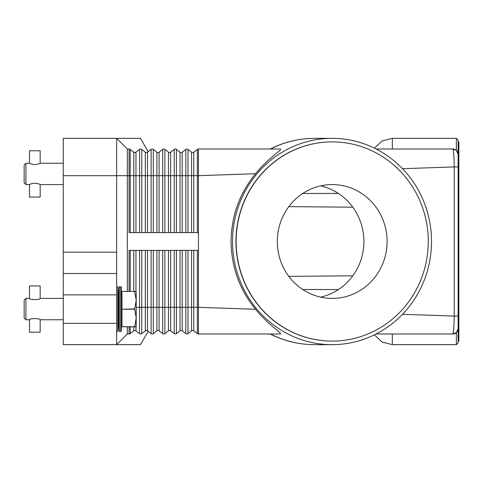 <?xml version="1.0" encoding="UTF-8"?>
<svg xmlns="http://www.w3.org/2000/svg" width="483" height="483" viewBox="0 0 483 483"><rect width="100%" height="100%" fill="white"/><g stroke="black" fill="none" stroke-linecap="round" stroke-linejoin="round"><path stroke-width="0.72" d="M129.088 291.303L129.088 250.393L198.459 250.393L198.459 149.012L280.424 149.012C282.875 149.313 267.636 158.527 255.561 173.735C239.556 193.278 231.399 215.865 231.085 241.5C231.399 267.135 239.556 289.722 255.561 309.265C266.966 323.803 282.41 333.342 280.424 333.988L198.459 333.988A1.781 1.781 0 0 1 197.36 333.614L193.774 330.807A1.781 1.781 0 0 0 191.582 330.807L187.99 333.614A1.781 1.781 0 0 1 185.804 333.614L182.212 330.807A1.781 1.781 0 0 0 180.02 330.807L176.428 333.614A1.781 1.781 0 0 1 174.242 333.614L170.65 330.807A1.781 1.781 0 0 0 168.458 330.807L164.866 333.614A1.781 1.781 0 0 1 162.68 333.614L159.088 330.807A1.781 1.781 0 0 0 156.897 330.807L153.304 333.614A1.781 1.781 0 0 1 151.119 333.614L147.526 330.807L145.981 330.493L141.658 333.681M134.419 152.507L135.964 152.193A1.781 1.781 0 0 1 133.773 152.193L130.187 149.386A1.781 1.781 0 0 0 129.088 149.012L129.088 175.691L130.187 175.691L130.187 149.386M141.658 149.319L140.65 149.012L141.748 149.386A1.781 1.781 0 0 0 139.557 149.386L135.964 152.193L134.872 152.568M148.178 151.68L140.475 138.337L63.279 138.337L63.279 175.691L116.638 175.691L116.638 138.337L127.313 149.012L129.088 149.012M146.886 152.507L145.981 152.507L147.526 152.193A1.781 1.781 0 0 1 146.434 152.568L145.335 152.193L141.748 149.386L141.748 175.691L133.773 175.691L133.773 152.193M198.459 232.607L129.088 232.607L129.088 175.691L127.313 175.691L127.313 149.012M127.313 291.303L127.313 175.691L116.638 175.691L116.638 252.174L63.279 252.174L63.279 294.859L116.638 294.859L116.638 252.174M198.459 149.012A1.781 1.781 0 0 0 197.36 149.386L193.774 152.193A1.781 1.781 0 0 1 191.582 152.193L187.99 149.386A1.781 1.781 0 0 0 185.804 149.386L182.212 152.193A1.781 1.781 0 0 1 180.02 152.193L176.428 149.386A1.781 1.781 0 0 0 174.242 149.386L170.65 152.193A1.781 1.781 0 0 1 168.458 152.193L164.866 149.386A1.781 1.781 0 0 0 162.68 149.386L159.088 152.193A1.781 1.781 0 0 1 156.897 152.193L153.304 149.386A1.781 1.781 0 0 0 151.119 149.386L147.526 152.193L147.526 175.691L145.335 175.691L145.335 152.193A1.781 1.781 0 0 0 146.434 152.568M314.632 138.337C299.031 138.392 284.227 141.948 270.239 149.006L270.565 149.012A103.163 99.498 -90 0 1 314.632 138.337L332.02 138.337A103.163 99.498 -90 0 1 431.518 241.5A103.163 99.498 -90 0 1 332.02 344.663A103.163 99.498 -90 0 1 232.528 241.5A103.163 99.498 -90 0 1 332.02 138.337M454.672 149.35A5.337 5.337 0 0 0 452.8 149.012L376.094 149.012M454.672 333.65A5.337 5.337 0 0 1 452.8 333.988A5.337 5.337 0 0 0 456.574 332.425L452.8 333.988L456.363 332.63L456.363 344.663L458.138 342.882L458.138 140.118L456.363 138.337L456.363 150.37L452.8 149.012L456.363 150.37A5.337 5.337 0 0 0 456.037 150.104M456.363 150.37L458.144 154.355L456.574 150.575A5.337 5.337 0 0 1 458.138 154.349A5.337 5.337 0 0 0 457.975 153.033M402.52 168.7L454.213 166.931C454.111 158.17 453.748 152.374 453.114 149.537L452.8 149.012A5.337 5.337 0 0 1 456.84 150.853M135.318 330.493L134.872 330.432A1.781 1.781 0 0 0 133.773 330.807L130.187 333.614A1.781 1.781 0 0 1 129.088 333.988L127.313 333.988L116.638 344.663L116.638 323.32L63.279 323.32L63.279 344.663L140.475 344.663L148.178 331.32M151.119 250.393L151.119 307.309L141.748 307.309L141.748 333.614A1.781 1.781 0 0 1 140.65 333.988L141.748 333.614L140.65 333.988A1.781 1.781 0 0 1 139.557 333.614L135.964 330.807A1.781 1.781 0 0 0 134.872 330.432L134.419 330.493M147.526 250.393L147.526 330.807A1.781 1.781 0 0 0 146.434 330.432L146.88 330.493M146.434 330.432A1.781 1.781 0 0 0 145.335 330.807L145.335 250.393M255.561 309.265L197.36 307.309L197.36 333.614A1.781 1.781 0 0 0 198.459 333.988L198.459 250.393M452.8 333.988L453.114 333.463L452.8 333.988L376.094 333.988M270.565 333.988L270.239 333.988C284.227 341.052 299.031 344.608 314.632 344.663A103.163 99.498 -90 0 1 270.565 333.988M456.037 332.896A5.337 5.337 0 0 0 456.363 332.63L458.144 328.645L456.574 332.425A5.337 5.337 0 0 0 458.138 328.651A5.337 5.337 0 0 1 457.975 329.967M458.138 328.905L458.138 154.095M458.138 341.107L458.85 341.107L458.85 141.893L458.138 141.893M458.138 166.931L454.213 166.931L454.213 316.069L402.52 314.3M458.138 316.069L454.213 316.069C454.111 324.854 453.748 330.65 453.114 333.463M332.117 341.107A99.607 96.063 -90 0 1 332.02 341.107A99.607 96.063 -90 0 1 235.958 241.5A99.607 96.063 -90 0 1 332.02 141.893A99.607 96.063 -90 0 1 332.117 141.893M428.276 241.5A99.607 96.063 -90 0 1 332.213 341.107A99.607 96.063 -90 0 1 236.145 241.5A99.607 96.063 -90 0 1 332.213 141.893A99.607 96.063 -90 0 1 428.276 241.5M277.314 241.5A56.916 54.893 -90 0 1 332.213 184.584A56.916 54.893 -90 0 1 387.106 241.5A56.916 54.893 -90 0 1 332.213 298.416A56.916 54.893 -90 0 1 277.314 241.5M320.603 297.13A56.916 54.893 90 0 0 363.892 241.5A56.916 54.893 90 0 0 320.603 185.87M255.561 173.735L197.36 175.691L197.36 149.386M127.313 333.988L127.313 326.876M116.638 323.32L116.638 294.859M63.279 323.32L63.279 294.859M116.638 273.517L63.279 273.517M63.279 252.174L63.279 175.691M119.059 331.32L118.42 319.758L118.42 298.416L119.059 286.854L119.059 331.32L121.336 331.32L121.336 286.854L120.195 286.854L120.195 331.32M116.638 286.854L117.798 286.854L117.798 331.32L118.42 319.758M134.666 326.731L121.976 326.731L134.666 326.876L136.206 317.983L134.666 308.945L136.206 300.197L136.206 326.514L136.001 326.876L134.666 326.876M121.976 326.731L121.976 309.235L134.666 309.235M134.666 308.945L121.976 309.235M121.976 308.945L121.976 291.448L134.666 291.448L121.976 291.448M134.666 291.303L136.206 291.66L136.206 300.197L134.666 291.448M25.931 319.758L24.15 317.983L24.15 300.197L25.931 298.416L25.931 319.758L29.487 319.758C29.161 318.231 40.481 318.231 40.155 319.758L63.279 319.758M40.155 298.416C40.481 299.949 29.161 299.949 29.487 298.416L29.487 285.966L40.155 285.966L40.155 298.416L63.279 298.416M29.487 319.758L29.487 332.213L40.155 332.213L40.155 319.758M25.931 184.584L24.15 182.803L24.15 165.017L25.931 163.242L25.931 184.584L29.487 184.584C29.801 184.132 31.582 183.655 34.824 183.154C38.06 183.655 39.841 184.132 40.155 184.584L40.155 197.034L29.487 197.034L29.487 184.584M34.824 164.667C31.582 164.166 29.801 163.689 29.487 163.242L29.487 150.787L40.155 150.787L40.155 163.242C39.841 163.689 38.06 164.166 34.824 164.667M197.36 250.393L197.36 307.309L187.99 307.309L187.99 333.614M187.99 250.393L187.99 307.309L185.804 307.309L185.804 333.614A1.781 1.781 0 0 0 186.897 333.988M135.964 232.607L135.964 152.193M133.773 232.607L133.773 175.691L130.187 175.691L130.187 232.607M139.557 232.607L139.557 149.386M141.748 232.607L141.748 175.691L145.335 175.691L145.335 232.607M153.304 232.607L153.304 175.691L147.526 175.691L147.526 232.607M151.119 232.607L151.119 149.386M164.866 232.607L164.866 175.691L156.897 175.691L156.897 152.193M159.088 232.607L159.088 152.193M156.897 232.607L156.897 175.691L153.304 175.691L153.304 149.386M162.68 232.607L162.68 149.386M176.428 232.607L176.428 175.691L168.458 175.691L168.458 152.193M170.65 232.607L170.65 152.193M168.458 232.607L168.458 175.691L164.866 175.691L164.866 149.386M174.242 232.607L174.242 149.386M187.99 232.607L187.99 175.691L180.02 175.691L180.02 152.193M182.212 232.607L182.212 152.193M180.02 232.607L180.02 175.691L176.428 175.691L176.428 149.386M185.804 232.607L185.804 149.386M197.36 232.607L197.36 175.691L191.582 175.691L191.582 152.193M193.774 232.607L193.774 152.193M191.582 232.607L191.582 175.691L187.99 175.691L187.99 149.386M141.748 333.614A1.781 1.781 0 0 1 139.557 333.614L139.557 307.309L136.206 307.309M130.187 326.876L130.187 333.614A1.781 1.781 0 0 1 129.088 333.988L129.088 326.876M133.773 326.876L133.773 330.807M141.748 250.393L141.748 307.309L139.557 307.309L139.557 250.393M135.964 326.876L135.964 330.807M135.964 250.393L135.964 291.303M133.773 250.393L133.773 291.303M130.187 250.393L130.187 291.303M152.211 333.988A1.781 1.781 0 0 1 151.119 333.614L151.119 307.309L153.304 307.309L153.304 333.614A1.781 1.781 0 0 1 152.211 333.988M174.242 250.393L174.242 307.309L164.866 307.309L164.866 333.614A1.781 1.781 0 0 1 162.68 333.614L162.68 307.309L159.088 307.309L159.088 330.807M159.088 250.393L159.088 307.309L156.897 307.309L156.897 330.807M156.897 250.393L156.897 307.309L153.304 307.309L153.304 250.393M162.68 250.393L162.68 307.309L164.866 307.309L164.866 250.393M175.335 333.988A1.781 1.781 0 0 1 174.242 333.614L174.242 307.309L176.428 307.309L176.428 333.614A1.781 1.781 0 0 1 175.335 333.988M168.458 250.393L168.458 330.807M170.65 250.393L170.65 330.807M185.804 250.393L185.804 307.309L180.02 307.309L180.02 330.807M182.212 250.393L182.212 330.807M180.02 250.393L180.02 307.309L176.428 307.309L176.428 250.393M191.582 250.393L191.582 330.807M193.774 250.393L193.774 330.807M302.744 193.478L338.462 193.478M302.744 289.522L338.462 289.522M374.367 334.852L382.095 342.049L392.329 344.663L392.329 333.988M392.329 149.012L392.329 138.337L382.095 140.951L374.367 148.148M332.02 344.663L314.632 344.663M288.822 206.633L352.795 207.189M288.822 276.367L352.795 275.811M456.363 344.663L392.329 344.663M456.363 138.337L392.329 138.337M121.976 319.758L121.336 331.32M116.638 331.32L117.798 331.32M25.931 298.416L29.487 298.416M118.42 298.416L117.798 286.854M121.976 298.416L121.336 286.854M119.059 286.854L120.195 286.854M40.155 184.584L63.279 184.584M25.931 163.242L29.487 163.242M40.155 163.242L63.279 163.242"/></g></svg>
